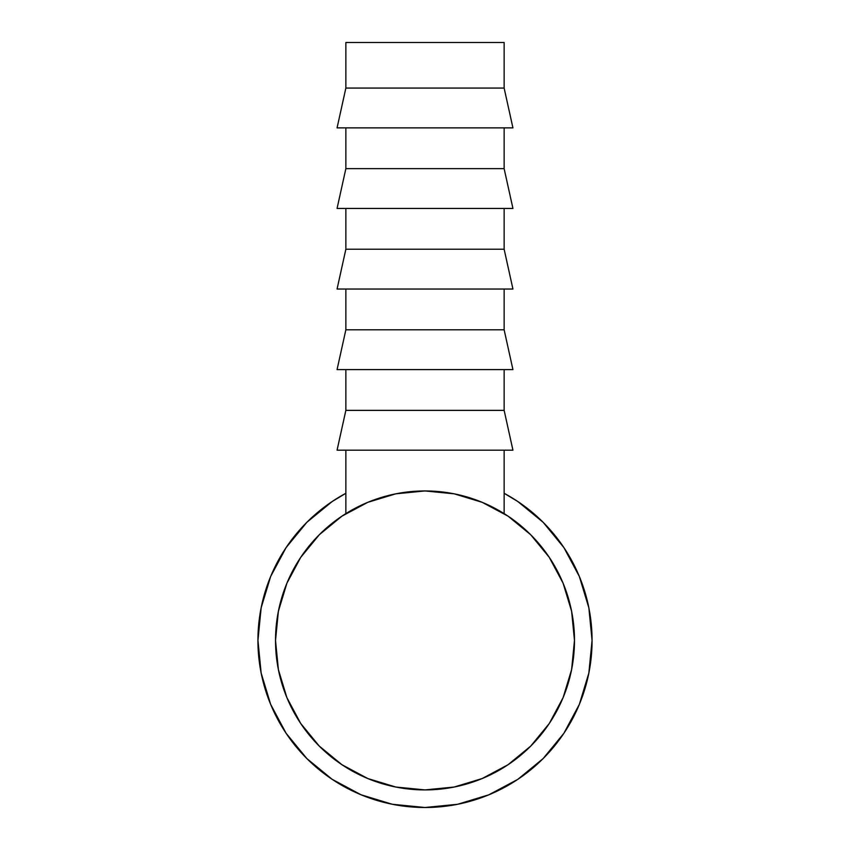 <?xml version="1.0" encoding="UTF-8"?>
<svg xmlns="http://www.w3.org/2000/svg" width="850" height="850" viewBox="0 0 850 850"><rect width="100%" height="100%" fill="white"/><g stroke="black" fill="none" stroke-linecap="round" stroke-linejoin="round"><path stroke-width="1.27" d="M563.911 547.612L543.139 522.293L517.82 501.521L543.139 522.293L563.911 547.612L543.139 522.293L517.82 501.521L543.139 522.293L563.911 547.612L579.349 576.491L588.859 607.835L592.067 640.433A167.067 167.067 0 0 1 425 807.5A167.067 167.067 0 0 1 345.865 493.297M332.18 501.521L306.861 522.293L286.089 547.612L306.861 522.293L332.18 501.521L306.861 522.293L286.089 547.612L306.861 522.293L332.18 501.521L345.865 493.287M286.089 547.612L270.651 576.491L261.141 607.835L257.933 640.433L261.141 673.019L270.651 704.363L286.089 733.253L306.861 758.572L332.18 779.344L306.861 758.572L332.18 779.344L306.861 758.572L286.089 733.253L306.861 758.572M517.82 779.344L543.139 758.572L517.82 779.344L543.139 758.572L517.82 779.344L488.931 794.782L457.598 804.291L425 807.5L392.402 804.291L361.069 794.782L332.18 779.344M563.911 733.253L543.139 758.572L563.911 733.253L579.349 704.363L588.859 673.019L592.067 640.433A167.067 167.067 0 0 0 504.135 493.297M486.094 504.007A149.483 149.483 0 0 1 425 789.916A149.483 149.483 0 0 1 359.337 506.143M363.885 504.007A149.483 149.483 0 0 1 368.985 501.84L375.084 499.524M477.764 500.565A149.483 149.483 0 0 1 480.983 501.829M504.135 493.287L517.82 501.521M345.865 42.5L345.865 88.071L504.135 88.071L504.135 42.5L345.865 42.5L504.135 42.5L504.135 88.071L345.865 88.071L337.067 127.872L512.933 127.872L504.135 88.071L512.933 127.872L337.067 127.872L345.865 88.071L345.865 42.5M345.865 127.872L345.865 168.64L504.135 168.64L504.135 127.872L504.135 168.64L345.865 168.64L337.067 208.452L512.933 208.452L504.135 168.64L512.933 208.452L337.067 208.452L345.865 168.64L345.865 127.872M345.865 208.452L345.865 249.22L504.135 249.22L504.135 208.452L504.135 249.22L345.865 249.22L337.067 289.032L512.933 289.032L504.135 249.22L512.933 289.032L337.067 289.032L345.865 249.22L345.865 208.452M345.865 289.032L345.865 329.8L504.135 329.8L504.135 289.032L504.135 329.8L345.865 329.8L337.067 369.601L512.933 369.601L504.135 329.8L512.933 369.601L337.067 369.601L345.865 329.8L345.865 289.032M345.865 369.601L345.865 410.369L504.135 410.369L504.135 369.601L504.135 410.369L345.865 410.369L337.067 450.181L512.933 450.181L504.135 410.369L512.933 450.181L337.067 450.181L345.865 410.369L345.865 369.601M286.046 695.534L286.949 697.765M345.865 513.612L345.865 450.181L345.865 513.612L347.438 512.646M504.135 513.612L504.135 450.181L504.135 513.612L500.618 511.487M493.669 507.652L495.741 508.746M481.068 501.861L486.168 504.039M354.142 508.81L356.416 507.609M275.517 640.433A149.483 149.483 0 0 1 425 490.949A149.483 149.483 0 0 1 574.483 640.433L571.614 669.598L563.104 697.638L549.291 723.477L530.697 746.13L508.045 764.724L482.205 778.536L454.166 787.036L425 789.916L395.834 787.036L367.795 778.536L341.955 764.724L319.303 746.13L300.709 723.477L286.896 697.638L278.386 669.598L275.517 640.433L278.386 611.267L286.896 583.227L300.709 557.388L319.303 534.735L341.955 516.141L367.795 502.329L395.834 493.818L425 490.949L454.166 493.818L482.205 502.329L508.045 516.141L530.697 534.735L549.291 557.388L563.104 583.227L571.614 611.267L574.483 640.433M477.264 780.481L478.699 779.939M482.726 778.324L481.504 778.823M540.292 735.579L535.128 741.508M453.634 787.143L456.514 786.558M429.728 789.841L424.703 789.916"/></g></svg>
